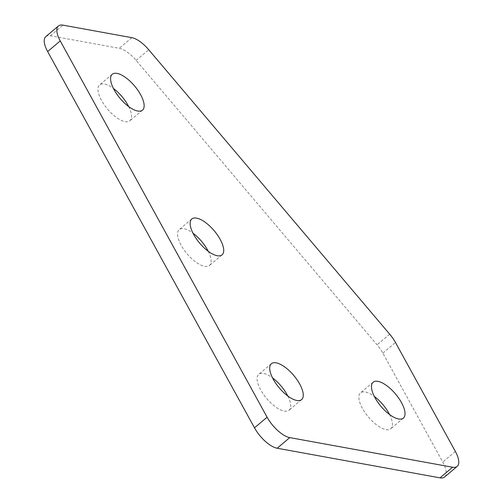 <?xml version="1.0" encoding="UTF-8"?>
<svg xmlns="http://www.w3.org/2000/svg" width="503" height="503" viewBox="0 0 503 503"><rect width="100%" height="100%" fill="white"/><g stroke="black" fill="none" stroke-linecap="round" stroke-linejoin="round"><path stroke-width="0.38" stroke-dasharray="2.52 1.89" d="M128.68 106.567A23.465 9.544 -130.1 0 1 129.875 120.777A23.465 9.544 -130.1 0 1 125.096 121.651A23.465 9.544 -130.1 0 1 104.215 104.762A23.465 9.544 -130.1 0 1 99.632 84.894A23.465 9.544 -130.1 0 1 104.41 84.02A23.465 9.544 -130.1 0 1 113.433 88.478M208.242 251.293A23.465 9.544 -130.1 0 1 209.437 265.502A23.465 9.544 -130.1 0 1 204.658 266.37A23.465 9.544 -130.1 0 1 183.777 249.482A23.465 9.544 -130.1 0 1 179.194 229.62A23.465 9.544 -130.1 0 1 183.972 228.746A23.465 9.544 -130.1 0 1 192.995 233.203M389.567 414.522A23.465 9.544 -130.1 0 1 390.762 428.732A23.465 9.544 -130.1 0 1 385.983 429.606A23.465 9.544 -130.1 0 1 365.103 412.712A23.465 9.544 -130.1 0 1 360.513 392.849A23.465 9.544 -130.1 0 1 365.297 391.975A23.465 9.544 -130.1 0 1 374.32 396.433M287.804 396.012A23.465 9.544 -130.1 0 1 288.999 410.222A23.465 9.544 -130.1 0 1 284.22 411.096A23.465 9.544 -130.1 0 1 263.339 394.201A23.465 9.544 -130.1 0 1 258.756 374.339A23.465 9.544 -130.1 0 1 263.534 373.465A23.465 9.544 -130.1 0 1 272.557 377.923M45.817 36.618A22.56 9.18 -130.1 0 1 50.413 35.776L119.242 48.294A22.56 9.18 -130.1 0 1 136.118 60.366L377.074 344.794A22.56 9.18 -130.1 0 1 382.865 353.131L442.753 462.075A22.56 9.18 -130.1 0 1 444.577 477.014M382.865 353.131L395.471 342.499M455.36 451.449L442.753 462.075M389.68 334.168L377.074 344.794M136.118 60.366L148.725 49.74M50.413 35.776L63.02 25.15M131.849 37.668L119.242 48.294M112.238 74.268L99.632 84.894M191.8 218.987L179.194 229.62M373.125 382.223L360.513 392.849M271.362 363.713L258.756 374.339M301.605 399.596L288.999 410.222M403.368 418.106L390.762 428.732M222.049 254.876L209.437 265.502M142.487 110.151L129.875 120.777"/><path stroke-width="0.75" d="M137.703 111.025A23.465 9.544 -130.1 0 1 116.822 94.13A23.465 9.544 -130.1 0 1 112.238 74.268A23.465 9.544 -130.1 0 1 117.017 73.394A23.465 9.544 -130.1 0 1 137.897 90.288A23.465 9.544 -130.1 0 1 142.487 110.151A23.465 9.544 -130.1 0 1 137.703 111.025M217.265 255.744A23.465 9.544 -130.1 0 1 196.384 238.856A23.465 9.544 -130.1 0 1 191.8 218.987A23.465 9.544 -130.1 0 1 196.579 218.12A23.465 9.544 -130.1 0 1 217.459 235.008A23.465 9.544 -130.1 0 1 222.049 254.876A23.465 9.544 -130.1 0 1 217.265 255.744M398.59 418.98A23.465 9.544 -130.1 0 1 377.709 402.086A23.465 9.544 -130.1 0 1 373.125 382.223A23.465 9.544 -130.1 0 1 377.904 381.349A23.465 9.544 -130.1 0 1 398.785 398.238A23.465 9.544 -130.1 0 1 403.368 418.106A23.465 9.544 -130.1 0 1 398.59 418.98M296.827 400.47A23.465 9.544 -130.1 0 1 275.946 383.575A23.465 9.544 -130.1 0 1 271.362 363.713A23.465 9.544 -130.1 0 1 276.141 362.839A23.465 9.544 -130.1 0 1 297.022 379.734A23.465 9.544 -130.1 0 1 301.605 399.596A23.465 9.544 -130.1 0 1 296.827 400.47M58.423 25.986A22.56 9.18 49.9 0 1 63.02 25.15L131.849 37.668A22.56 9.18 49.9 0 1 148.725 49.74L389.68 334.168A22.56 9.18 49.9 0 1 395.471 342.499L455.36 451.449A22.56 9.18 49.9 0 1 457.183 466.382L444.577 477.014A22.56 9.18 -130.1 0 1 439.98 477.85L277.166 448.236A22.56 9.18 -130.1 0 1 254.499 427.833L47.64 51.551A22.56 9.18 -130.1 0 1 45.817 36.618L58.423 25.986A22.56 9.18 49.9 0 0 60.247 40.925L47.64 51.551M254.499 427.833L267.106 417.207L60.247 40.925M267.106 417.207A22.56 9.18 49.9 0 0 289.772 437.61L277.166 448.236M439.98 477.85L452.587 467.224L289.772 437.61M452.587 467.224A22.56 9.18 49.9 0 0 457.183 466.382M113.433 88.478A23.465 9.544 -130.1 0 1 128.68 106.567M192.995 233.203A23.465 9.544 -130.1 0 1 208.242 251.293M374.32 396.433A23.465 9.544 -130.1 0 1 389.567 414.522M272.557 377.923A23.465 9.544 -130.1 0 1 287.804 396.012"/></g></svg>
